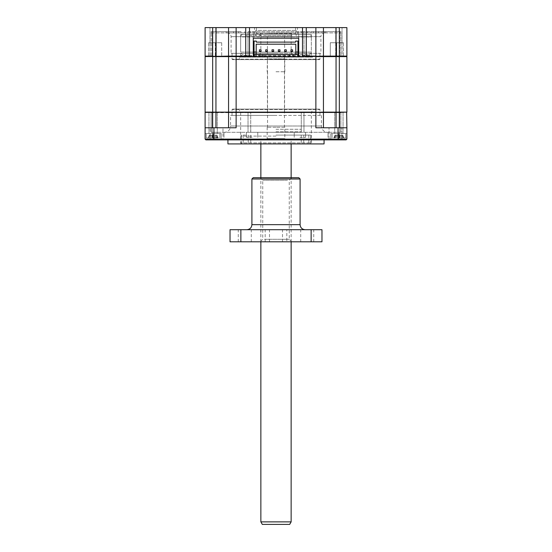 <?xml version="1.0" encoding="UTF-8"?>
<svg xmlns="http://www.w3.org/2000/svg" width="552" height="552" viewBox="0 0 552 552"><rect width="100%" height="100%" fill="white"/><g stroke="black" fill="none" stroke-linecap="round" stroke-linejoin="round"><path stroke-width="0.41" stroke-dasharray="2.76 2.07" d="M213.113 27.6L209.96 27.6L213.113 27.6M213.113 42.739L221.711 42.739L213.113 42.739M338.887 27.6L335.733 27.6L338.887 27.6M338.887 42.739L330.289 42.739L338.887 42.739M300.046 27.6L297.459 27.6L300.046 27.6M300.046 34.41L297.459 34.41L300.046 34.41M256.445 27.6L276 27.6L256.445 27.6L256.445 33.527L276 33.527L256.445 33.527L255.562 34.41L296.438 34.41L255.562 34.41M251.953 27.6L249.366 27.6L251.953 27.6M251.953 34.41L249.366 34.41L251.953 34.41M295.555 27.6L276 27.6L295.555 27.6L295.555 33.527L276 33.527L295.555 33.527L296.438 34.41M216.322 56.614L208.573 56.614L221.711 56.614L216.322 56.614L216.322 42.739L208.573 42.739L221.711 42.739L216.322 42.739L216.322 56.614M342.102 56.614L330.289 56.614L330.289 42.739L343.427 42.739L330.289 42.739L330.289 56.614L303.966 56.614L343.427 56.614L336.713 56.614L336.713 42.739L336.713 56.614L342.102 56.614L342.102 42.739L342.102 56.614M311.321 34.41L240.679 34.41L311.321 34.41L311.321 55.441L240.679 55.441L311.321 55.441L312.584 57.118L239.416 57.118L312.584 57.118L312.584 59.644L239.416 59.644L312.584 59.644M240.679 34.41L240.679 55.441L239.416 57.118L239.416 59.644M320.912 53.337L276 53.337L320.912 53.337L320.912 36.68L231.088 36.68L320.912 36.68A3.788 3.788 0 0 1 324.693 32.899L227.307 32.899L227.369 31.636L211.154 31.636L238.699 31.636L211.154 31.636L211.154 56.614L211.154 31.636L211.154 32.899L211.154 31.636L212.265 31.636L212.265 56.614L212.265 31.636L229.963 31.636L229.963 32.899L244.681 32.899L229.963 32.899M231.088 53.337L319.967 53.337L231.088 53.337L231.088 36.68A3.788 3.788 0 0 0 227.307 32.899M232.537 59.644L319.463 59.644L232.537 59.644L232.033 59.14L276 59.14L232.033 59.14L232.033 53.337L276 53.337L232.033 53.337M319.463 59.644L319.967 59.14L276 59.14L319.967 59.14L319.967 53.337M205.102 27.6L212.672 27.6L212.672 56.111L205.102 56.111L205.102 27.6M339.328 27.6L346.897 27.6L346.897 56.111L339.328 56.111L339.328 27.6L323.438 27.6L323.438 56.111L323.438 27.6L323.438 56.111L339.328 56.111L339.328 56.614L322.927 56.614L323.438 56.111L315.868 56.111L315.868 27.6L323.438 27.6M212.672 27.6L315.868 27.6M228.562 27.6L228.562 56.111L228.562 27.6L228.562 56.111L315.868 56.111L315.868 56.614L346.897 56.614L346.897 112.125L236.132 112.125L339.328 112.125L336.051 112.125L336.051 56.614L339.328 56.614L339.328 112.373L346.897 112.373L346.897 139.125L330.814 139.125L346.897 139.125L346.897 133.57L346.897 139.125L346.897 133.57L346.897 139.125L346.145 139.877L330.055 139.877L346.145 139.877L330.055 139.877L346.145 139.877L346.897 139.125L346.145 139.877L346.897 139.125L346.145 139.877L338.065 139.877L338.065 139.125L346.897 139.125M249.504 27.6L249.504 56.111L250.015 56.614L303.966 56.614L250.712 56.614L253.292 56.614L253.292 31.636L253.292 38.198L298.708 38.198L298.708 31.636L298.708 56.614L301.985 56.614L302.496 56.111L302.496 27.6M306.277 56.614L215.949 56.614L215.949 112.125L236.132 112.125L205.102 112.125L205.102 56.614L215.949 56.614L205.606 56.614L212.672 56.614L212.672 56.111L228.562 56.111L229.073 56.614L215.949 56.614L245.723 56.614M205.606 56.614L205.102 56.111M322.927 56.614L323.438 56.111L322.927 56.614L229.073 56.614L228.562 56.111M221.711 42.739L221.711 56.614L248.034 56.614L221.711 56.614L221.711 42.739M215.287 42.739L215.287 56.614L215.287 42.739M238.699 31.636L238.699 32.899L325.866 32.899L313.301 32.899L313.301 31.636L340.846 31.636L340.846 56.614L336.713 56.614L340.846 56.614L340.846 31.636L311.011 31.636L340.846 31.636L340.846 32.899L340.846 31.636L339.735 31.636L339.735 56.614L339.735 31.636L325.866 31.636L325.866 32.899M226.134 32.899L226.134 31.636M322.037 32.899L307.319 32.899L322.037 32.899L322.037 31.636M318.463 32.899L318.463 31.636L303.966 31.636L303.966 56.614L303.966 32.899M248.034 32.899L248.034 56.614L250.712 56.614L248.034 56.614L248.034 31.636L303.966 31.636M318.463 31.636L248.034 31.636M255.817 30.374L255.817 31.636L255.817 30.374L296.183 30.374L255.817 30.374M296.183 31.636L296.183 30.374L296.183 31.636M254.051 41.096L254.051 56.614L297.949 56.614L297.949 41.096L295.679 41.096L295.679 42.111L256.321 42.111L256.321 41.096L254.051 41.096M253.292 56.614L253.292 38.198L298.708 38.198L298.708 56.614M233.537 31.636L233.537 32.899M325.866 31.636L313.301 31.636M258.971 56.614L258.971 54.538M262.628 56.614L262.628 54.538M289.372 56.614L289.372 54.538M293.029 56.614L293.029 54.538M244.681 31.636L244.681 32.899L307.319 32.899L307.319 31.636M240.989 31.636L227.369 31.636L227.369 32.899L240.989 32.899L240.989 31.636L229.963 31.636M211.154 32.899L227.369 32.899L211.154 32.899M311.011 31.636L311.011 32.899L324.693 32.899M324.631 32.899L340.846 32.899L324.631 32.899L324.631 31.636L324.631 32.899M254.051 54.538L297.949 54.538M256.197 52.012L254.051 52.012M295.803 52.012L297.949 52.012M261.041 51.433L259.426 51.433L259.426 49.818L261.041 49.818L261.041 51.433M273.654 51.433L272.039 51.433L272.039 49.818L273.654 49.818L273.654 51.433M286.267 51.433L284.653 51.433L284.653 49.818L286.267 49.818L286.267 51.433M256.197 54.538L256.197 44.188L295.803 44.188L295.803 54.538M292.574 51.433L290.959 51.433L290.959 49.818L292.574 49.818L292.574 51.433M279.961 51.433L278.346 51.433L278.346 49.818L279.961 49.818L279.961 51.433M267.347 51.433L265.733 51.433L265.733 49.818L267.347 49.818L267.347 51.433M335.471 139.125L341.902 139.125L342.661 139.877L328.281 139.877L342.661 139.877L335.471 139.877L342.661 139.877L341.902 139.125L329.033 139.125L328.281 139.877L329.033 139.125L335.471 139.125M216.529 139.877L209.339 139.877L216.529 139.877M216.529 139.125L222.967 139.125L216.529 139.125M286.095 139.877L227.935 139.877L291.139 139.877L260.861 139.877L286.095 139.877L265.905 139.877L286.095 139.877L284.832 138.614L267.168 138.614L284.832 138.614L284.832 127.264L276 127.264L284.832 127.264M324.065 143.913L227.935 143.913M335.471 127.767L329.033 127.767L335.471 127.767M216.529 127.767L222.967 127.767L216.529 127.767M276 136.096L240.679 136.096L276 136.096M213.113 137.91L206.296 137.91L213.113 137.91M213.934 139.877L213.934 139.125L205.102 139.125L205.102 133.57L205.102 139.125L205.855 139.877L205.102 139.125L213.113 139.125L213.113 133.57L213.113 139.125L213.113 133.57L217.274 133.57L205.102 133.57L213.113 133.57L213.113 139.877L213.113 139.125L205.102 139.125L205.855 139.877L205.102 139.125L213.113 139.125L213.113 139.877L221.945 139.877L221.186 139.125L221.186 133.57L213.113 133.57L221.186 133.57L221.186 139.125L213.113 139.125L221.186 139.125L213.113 139.125L213.113 139.877L205.855 139.877L213.113 139.877L205.855 139.877L205.102 139.125L205.102 133.57L221.186 133.57L205.102 133.57L205.102 139.125L221.186 139.125L221.945 139.877L205.855 139.877L338.065 139.877M338.887 137.91L345.704 137.91L338.887 137.91M338.887 133.57L330.814 133.57L346.897 133.57L330.814 133.57L346.897 133.57L332.076 133.57L343.054 133.57L338.887 133.57L343.054 133.57L338.887 133.57L338.887 139.125L330.814 139.125L338.887 139.125L338.887 139.877L338.887 133.57M213.113 112.125L208.946 112.125L213.113 112.125M338.887 112.125L343.054 112.125L338.887 112.125M276 112.373L240.679 112.373L276 112.373M337.845 137.91L337.99 136.096L343.165 136.096L342.799 136.096L343.772 137.91L342.992 137.91L343.772 137.91L343.165 136.096L341.764 136.096L341.778 137.91L343.102 137.91L341.778 137.91L341.764 136.096L339.873 136.096L340.066 137.91L343.772 137.91L340.066 137.91L339.873 136.096L339.942 137.91L339.79 136.096L339.528 137.91L341.778 137.91L339.528 137.91L339.57 136.096L338.203 136.096L338.252 137.91L338.203 136.096L339.804 136.096L337.99 136.096L337.838 137.91M276 109.096L238.781 109.096L276 109.096M213.113 136.096L212.209 136.096L212.375 135.212L213.907 135.212L214.286 137.91L208.207 137.91L217.999 137.91L214.286 137.91L214.1 136.096L215.991 136.096L214.01 136.096L214.286 137.91L214.1 136.096L217.391 136.096L217.033 135.212L210.229 135.212L213.907 135.212L214.093 136.096L213.113 136.096M217.026 136.096L214.093 136.096L213.907 135.212L217.033 135.212L217.391 136.096L216.832 135.212L217.391 136.096L215.991 136.096L217.391 136.096L217.026 136.096L217.212 137.91L217.999 137.91L215.998 137.91L217.999 137.91L217.212 137.91L217.026 136.096M338.887 135.212L338.169 135.212L337.789 137.91L337.99 136.096L335.995 136.096L338.203 136.096L338.169 135.212L339.604 135.212L338.148 135.212L337.99 136.096L338.148 135.212L339.687 135.212L339.984 137.91L339.625 135.212L341.75 135.212L339.604 135.212L339.57 136.096L339.611 135.212L338.887 135.212M218.309 132.307L212.63 132.307L218.309 132.307M218.309 137.358L212.63 137.358L218.309 137.358M252.105 132.307L246.427 132.307L252.105 132.307M252.105 137.358L246.427 137.358L252.105 137.358M299.895 132.307L305.573 132.307L299.895 132.307M299.895 137.358L305.573 137.358L299.895 137.358M333.691 132.307L339.37 132.307L333.691 132.307M333.691 137.358L339.37 137.358L333.691 137.358M230.584 115.402L321.416 115.402L230.584 115.402L230.584 126.001L321.416 126.001L230.584 126.001A6.307 6.307 0 0 1 224.278 132.307L327.722 132.307L224.278 132.307M321.416 115.402L321.416 126.001A6.307 6.307 0 0 0 327.722 132.307M319.463 109.096L232.537 109.096L319.463 109.096L319.967 109.6L276 109.6L319.967 109.6L319.967 115.402M232.537 109.096L232.033 109.6L276 109.6L232.033 109.6L232.033 115.402L276 115.402L232.033 115.402M338.065 127.767L315.868 127.767L315.868 112.373L236.132 112.373L236.132 127.767L212.672 127.767L236.132 127.767L213.934 127.767L213.934 139.125L338.065 139.125L338.065 127.767L346.897 127.767M205.102 139.125L205.102 112.373L212.672 112.125L205.351 112.125M205.102 127.767L213.934 127.767M276 143.913L310.693 143.913L276 143.913M323.438 127.767L336.051 127.767L315.868 127.767L323.438 127.767L323.182 112.125L228.562 112.125L228.562 56.614M339.328 127.767L336.051 127.767L339.328 127.767L339.328 112.373L323.182 112.125M205.102 112.373L212.672 112.373L212.672 127.767M228.562 127.767L228.562 112.373L228.562 127.767L228.562 112.373L236.132 112.373L236.132 27.6M228.818 112.125L212.672 112.373L212.672 56.614L215.949 56.614L215.949 27.6M341.095 112.125L210.905 112.125L341.095 112.125L340.556 112.663L249.262 112.663L249.035 112.125L249.262 112.663L340.556 112.663L341.095 112.125M302.965 112.125L302.737 112.663L302.965 112.125M212.265 112.373L249.262 112.663L211.444 112.663L212.265 112.373L212.265 132.307L248.034 132.307L211.154 132.307L211.154 112.373L211.154 132.307L212.265 132.307L212.265 112.373M210.905 112.125L211.444 112.663L210.905 112.125M343.102 137.91L342.951 136.096L339.873 136.096L342.992 136.096L343.102 137.91M215.998 137.91L215.977 135.212L216.004 137.91M217.999 137.91L217.033 135.212L217.999 137.91M214.162 137.91L213.907 135.212L209.167 135.212L212.368 135.212L212.209 136.096L210.215 136.096L214.01 136.096L213.852 135.212L214.162 137.91M212.065 137.91L212.209 136.096L208.815 136.096L212.209 136.096L212.368 135.212L212.058 137.91M211.913 137.91L212.292 135.212L211.913 137.91M210.202 137.91L210.215 136.096L208.815 136.096L210.215 136.096L210.229 135.212L209.167 135.212L210.229 135.212L210.202 137.91M208.207 137.91L209.367 135.212L208.207 137.91M211.933 137.91L212.313 135.212L211.933 137.91M250.712 132.307L301.288 132.307L248.034 132.307L250.712 132.307L250.712 112.373L250.712 132.307M303.966 132.307L339.735 132.307L301.288 132.307L303.966 132.307L303.966 112.373L303.966 132.307M340.846 112.373L340.846 132.307L340.846 112.373M337.693 137.91L337.879 136.096L334.588 136.096L337.879 136.096L338.148 135.212L336.009 135.212L338.141 135.212L337.969 136.096L338.148 135.212L334.947 135.212L338.065 135.212L337.879 136.096L338.093 135.212L337.693 137.91M335.982 137.91L335.995 136.096L334.829 136.096L335.995 136.096L336.002 135.212L334.981 135.212L336.002 135.212L335.982 137.91M333.981 137.91L334.947 135.212L334.581 137.91L334.974 135.212L334.008 137.91M340.066 137.91L339.687 135.212L342.806 135.212L339.687 135.212L340.066 137.91M341.778 137.91L341.75 135.212L342.806 135.212L341.75 135.212L341.778 137.91M334.678 137.91L334.829 136.096L334.678 137.91M339.735 132.307L340.846 132.307L339.735 132.307L339.735 112.373L339.735 132.307M343.165 136.096L342.613 135.212L343.165 136.096M339.79 136.096L339.625 135.212L339.804 136.096M334.829 136.096L334.981 135.212L334.829 136.096M291.139 521.875L260.861 521.875M276 71.753L284.832 71.753L276 71.753M276 127.264L267.168 127.264L276 127.264M276 59.14L284.832 59.14L276 59.14M267.423 35.673L291.139 35.673L267.423 35.673L267.423 58.885L284.577 58.885L267.423 58.885L267.168 71.753M276 33.148L291.139 33.148L276 33.148M276 33.403L267.989 33.403L276 33.403M289.683 524.4L262.317 524.4M284.832 71.753L284.577 35.673M276 35.673L245.723 35.673L276 35.673M276 54.6L308.803 54.6L276 54.6M308.803 54.6C312.363 53.302 310.783 52.84 311.321 52.074L276 52.074L311.321 52.074L311.321 36.936L276 36.936L311.321 36.936A2.525 2.525 0 0 0 308.803 34.41L243.197 34.41L308.803 34.41M293.664 34.41L258.336 34.41L293.664 34.41A2.525 2.525 0 0 0 291.139 36.936L240.679 36.936A2.525 2.525 0 0 1 243.197 34.41M276 53.337L245.723 53.337L276 53.337M276 34.41L245.723 34.41L276 34.41M258.336 34.41A2.525 2.525 0 0 1 260.861 36.936L276 36.936L260.861 36.936L260.861 52.074L291.139 52.074L260.861 52.074C260.71 53.606 259.868 54.448 258.336 54.6M306.277 143.913L308.803 143.913L306.277 143.913M306.277 135.081L308.803 135.081L306.277 135.081M245.723 143.913L243.197 143.913L245.723 143.913M245.723 135.081L243.197 135.081L245.723 135.081M310.314 143.913L241.686 143.913L310.314 143.913L311.321 142.906L240.679 142.906L311.321 142.906L311.321 112.373L313.219 109.096M241.686 143.913L240.679 142.906L240.679 112.373L238.781 109.096M276 135.081L310.314 135.081L276 135.081M276 56.614L267.423 56.614L276 56.614M276 112.125L267.423 112.125L276 112.125M336.051 27.6L336.051 56.614L315.868 56.614L315.868 112.125L336.051 112.125L336.051 127.767M215.949 127.767L215.949 112.125L228.562 112.125M323.438 56.614L323.438 112.125M276 131.804L301.233 131.804L276 131.804M276 129.278L301.233 129.278L276 129.278M264.525 239.292L289.248 239.292L264.525 239.292M283.887 241.81L260.233 241.81L283.887 241.81M312.86 229.701L300.716 229.701L312.86 229.701M312.86 241.81L300.716 241.81L312.86 241.81M281.637 229.701L269.493 229.701L281.637 229.701M281.637 241.81L269.493 241.81L281.637 241.81M250.415 229.701L238.264 229.701L250.415 229.701M250.415 241.81L238.264 241.81L250.415 241.81M287.475 180.249L262.752 180.249L287.475 180.249M283.887 177.723L260.233 177.723L283.887 177.723M250.76 229.701L305.139 229.701L250.76 229.701M251.905 178.986L300.095 178.986M298.832 177.723L253.168 177.723M321.975 241.81L230.025 241.81M321.975 229.701L286.84 229.701L286.84 241.81M265.16 241.81L265.16 229.701L230.025 229.701M265.16 229.701L286.84 229.701M209.898 42.739L209.898 56.614L209.898 42.739M335.678 42.739L335.678 56.614L335.678 42.739M250.712 31.636L250.712 32.899M301.288 32.899L301.288 31.636M301.288 132.307L301.288 112.373L301.288 132.307M248.034 112.373L248.034 132.307L248.034 112.373M243.197 54.6C239.637 53.302 241.217 52.84 240.679 52.074L276 52.074L240.679 52.074L240.679 36.936L291.139 36.936L291.139 52.074C291.29 53.606 292.132 54.448 293.664 54.6M300.095 224.657L251.905 224.657M209.96 42.739L209.96 27.6L209.96 42.739M335.733 42.739L335.733 27.6L335.733 42.739M297.459 34.41L297.459 27.6M249.366 34.41L249.366 27.6M343.427 42.739L343.427 56.614L343.427 42.739M216.267 42.739L216.267 27.6L216.267 42.739M342.04 42.739L342.04 27.6L342.04 42.739M302.634 34.41L302.634 27.6M254.541 34.41L254.541 27.6M208.573 42.739L208.573 56.614L208.573 42.739M210.098 139.125L209.339 139.877L210.098 139.125L210.098 127.767L210.098 139.125M329.033 139.125L329.033 127.767L329.033 139.125M241.307 143.913L241.307 136.096M219.924 137.91L219.924 133.57L219.924 137.91M345.704 137.91L345.704 133.57L345.704 137.91M208.946 112.125L208.946 133.57L208.946 112.125M334.726 112.125L334.726 133.57L334.726 112.125M212.63 137.358L212.63 132.307L212.63 137.358M246.427 137.358L246.427 132.307L246.427 137.358M294.223 137.358L294.223 132.307L294.223 137.358M328.019 137.358L328.019 132.307L328.019 137.358M222.967 139.125L223.719 139.877L222.967 139.125L222.967 127.767L222.967 139.125M330.814 139.125L330.055 139.877L330.814 139.125L330.814 133.57L330.814 139.125M341.902 139.125L341.902 127.767L341.902 139.125M310.693 143.913L310.693 136.096M206.296 137.91L206.296 133.57L206.296 137.91M332.076 137.91L332.076 133.57L332.076 137.91M217.274 112.125L217.274 133.57L217.274 112.125M343.054 112.125L343.054 133.57L343.054 112.125M208.994 137.91L209.367 135.212L208.994 137.91M342.992 137.91L342.613 135.212L342.992 137.91M334.767 137.91L335.147 135.212L334.767 137.91M223.981 137.358L223.981 132.307L223.981 137.358M257.777 137.358L257.777 132.307L257.777 137.358M305.573 137.358L305.573 132.307L305.573 137.358M339.37 137.358L339.37 132.307L339.37 137.358M291.139 241.81L291.139 177.723M291.139 143.913L291.139 139.877M267.168 127.264L267.168 138.614L265.905 139.877M284.452 71.753L284.452 127.264M291.139 33.148L291.139 35.673M260.861 241.81L260.861 177.723M260.861 143.913L260.861 139.877M267.547 71.753L267.547 127.264M260.861 33.148L260.861 35.673M245.723 53.337L245.723 54.6M245.723 34.41L245.723 35.673M296.183 53.337L296.183 54.6M296.183 34.41L296.183 35.673M306.277 53.337L306.277 54.6M306.277 34.41L306.277 35.673M255.817 53.337L255.817 54.6M255.817 34.41L255.817 35.673M303.752 135.081L303.752 143.913M243.197 135.081L243.197 143.913M250.767 135.081L250.767 143.913M310.314 135.081L311.321 136.096M308.803 135.081L308.803 143.913M248.248 135.081L248.248 143.913M301.233 135.081L301.233 143.913M241.686 135.081L240.679 136.096M267.423 112.125L267.423 56.614M284.577 112.125L284.577 56.614M301.233 131.804L301.233 129.278M250.767 131.804L250.767 129.278M260.233 177.723L262.752 180.249L262.752 239.292L260.233 241.81M313.736 241.81L313.736 229.701M282.507 241.81L282.507 229.701M251.284 241.81L251.284 229.701M291.767 241.81L289.248 239.292L289.248 180.249L291.767 177.723M300.716 241.81L300.716 229.701M269.493 241.81L269.493 229.701M238.264 241.81L238.264 229.701"/><path stroke-width="0.83" d="M212.672 27.6L205.102 27.6L205.102 56.111L212.672 56.111L212.672 27.6L228.562 27.6L228.562 56.111L205.102 56.614L205.102 112.125L215.949 112.125L215.949 56.614L212.672 56.614L212.672 112.373L205.102 112.373L205.102 139.125L205.855 139.877L213.934 139.877L213.934 139.125L205.102 139.125M339.328 27.6L339.328 56.111L346.897 56.111L346.897 27.6L228.562 27.6M228.562 56.111L229.073 56.614L228.562 56.111L236.132 56.111L236.132 27.6M302.496 27.6L302.496 56.111L301.985 56.614L298.708 56.614L298.708 38.198L253.292 38.198L253.292 56.614L245.723 56.614L245.723 56.111L236.132 56.111L236.132 56.614L250.015 56.614L249.504 56.111L245.723 56.111L245.723 27.6M249.504 27.6L249.504 56.111M315.868 27.6L315.868 56.111L302.496 56.111M306.277 27.6L306.277 56.614L323.438 56.111L323.438 27.6M215.949 27.6L215.949 56.614L228.562 56.614L228.562 112.125L315.868 112.125L315.868 56.614L339.328 56.614L339.328 56.111L323.438 56.111L322.927 56.614M205.606 56.614L205.102 56.111M298.708 56.614L297.949 56.614L298.708 56.614L298.708 38.198L253.292 38.198L253.292 56.614L254.051 56.614L253.292 56.614M346.394 56.614L346.897 56.111L346.394 56.614M297.949 54.538L297.949 56.614L254.051 56.614L254.051 41.096L256.321 41.096L256.321 42.111L295.679 42.111L295.679 41.096L297.949 41.096L297.949 54.538L254.051 54.538M258.971 56.614L258.971 54.538M262.628 54.538L262.628 56.614M289.372 56.614L289.372 54.538M293.029 54.538L293.029 56.614M256.197 54.538L256.197 52.012L254.051 52.012M256.197 52.012L256.197 44.188L295.803 44.188L295.803 52.012L297.949 52.012M295.803 52.012L295.803 54.538M261.041 51.433L261.041 49.818L259.426 49.818L259.426 51.433L261.041 51.433M273.654 51.433L273.654 49.818L272.039 49.818L272.039 51.433L273.654 51.433M286.267 51.433L286.267 49.818L284.653 49.818L284.653 51.433L286.267 51.433M292.574 51.433L292.574 49.818L290.959 49.818L290.959 51.433L292.574 51.433M279.961 51.433L279.961 49.818L278.346 49.818L278.346 51.433L279.961 51.433M267.347 51.433L267.347 49.818L265.733 49.818L265.733 51.433L267.347 51.433M227.935 139.877L227.935 143.913L324.065 143.913L324.065 139.877M338.065 139.877L338.065 139.125L346.897 139.125L346.145 139.877L213.934 139.877M213.934 127.767L236.132 127.767L236.132 112.373L315.868 112.373L315.868 127.767L338.065 127.767L338.065 139.125L213.934 139.125L213.934 127.767L205.102 127.767M346.897 139.125L346.897 127.767L338.065 127.767M346.897 127.767L346.649 112.125L339.328 112.373L339.328 127.767M323.438 127.767L323.438 112.373L315.868 112.373L323.438 112.125L323.438 56.614M228.562 56.614L236.132 56.614L236.132 112.373L228.562 112.373L228.562 127.767M323.182 112.125L346.897 112.125L346.897 56.614L339.328 56.614L339.328 112.125L323.438 112.125M212.672 127.767L212.672 112.373L228.818 112.125M291.139 521.875L289.683 524.4L262.317 524.4L260.861 521.875L291.139 521.875L291.139 241.81M228.562 112.125L215.949 112.125L215.949 127.767M240.865 229.701L230.025 229.701L230.025 241.81L240.865 241.81L240.865 229.701L311.135 229.701L311.135 241.81L321.975 241.81L321.975 229.701L311.135 229.701M251.905 178.986L253.168 177.723L298.832 177.723L300.095 178.986L251.905 178.986L251.905 224.657L300.095 224.657C300.392 227.721 302.075 229.404 305.139 229.701M240.865 241.81L311.135 241.81M336.051 27.6L336.051 127.767M291.139 177.723L291.139 143.913M260.861 521.875L260.861 241.81M260.861 177.723L260.861 143.913M251.905 224.657C251.608 227.721 249.925 229.404 246.861 229.701M300.095 178.986L300.095 224.657"/></g></svg>
